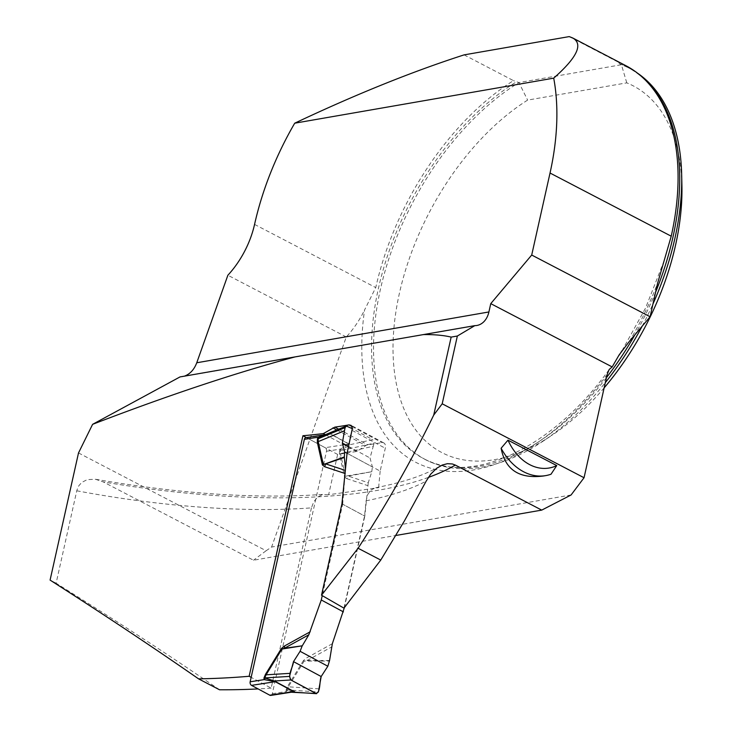 <?xml version="1.0" encoding="UTF-8"?>
<svg xmlns="http://www.w3.org/2000/svg" width="732" height="732" viewBox="0 0 732 732"><rect width="100%" height="100%" fill="white"/><g stroke="black" fill="none" stroke-linecap="round" stroke-linejoin="round"><path stroke-width="0.55" stroke-dasharray="3.66 2.75" d="M569.203 36.6L618.604 62.357A221.311 130.708 117.5 0 1 625.787 65.642M464.088 54.882L513.498 80.639A221.311 130.708 117.5 0 0 375.754 287.585L364.573 309.956A227.515 134.377 -62.5 0 0 432.036 468.581A227.515 134.377 -62.5 0 0 607.093 374.656M78.507 452.943L266.119 550.739L271.59 547.051L346.282 336.958A68.945 40.718 -62.5 0 0 364.573 309.956M346.282 336.958L227.872 275.232M184.464 376.138L180.026 376.916M618.604 62.357L619.455 63.702L621.422 64.727A220.625 130.305 -62.5 0 1 629.593 68.405A220.625 130.305 -62.5 0 1 637.416 73.09M606.407 377.694A220.625 130.305 117.5 0 1 423.663 458.653L425.64 459.678A220.625 130.305 -62.5 0 1 381.985 282.671A220.625 130.305 -62.5 0 1 518.924 82.56L513.498 80.639M425.64 459.678A220.625 130.305 -62.5 0 0 542.687 441.433A220.625 130.305 -62.5 0 0 605.309 382.644M642.138 326.225A220.625 130.305 -62.5 0 0 652.962 303.99M681.913 185.535A206.836 122.162 117.5 0 0 626.775 82.862L527.635 100.101A206.836 122.162 117.5 0 0 393.505 362.459A206.836 122.162 117.5 0 0 551.617 435.494L542.687 441.433M604.138 387.878A206.836 122.162 117.5 0 1 551.617 435.494M626.775 82.862L621.422 64.727L518.924 82.56L527.635 100.101M343.958 608.146L364.554 515.987L366.119 500.789L367.693 494.603L370.886 490.111L375.342 487.823L378.609 487.677L328.631 494.75L337.644 454.435L356.557 451.507L365.854 445.614A6.89 4.2 118.3 0 1 367.775 444.846L381.967 442.65A6.89 4.2 118.3 0 1 383.815 442.924A6.89 4.2 118.3 0 1 385.279 448.258L380.173 471.106L347.06 453.273L372.387 466.915L370.026 457.976L373.265 446.264L340.453 453.611L340.417 450.729L350.363 444.617L372.68 439.621L352.385 428.687M341.945 503.808L364.554 515.987M219.518 689.773C170.025 655.808 115.555 620.288 56.108 583.23L76.915 490.175L78.809 485.774L81.71 482.461L87.218 479.616L95.563 479.277L103.203 481.894L253.51 560.236L395.884 535.476M76.769 490.788A409.188 135.877 -167.4 0 0 311.448 507.88L313.799 501.667L317.615 497.074L322.473 494.612L328.631 494.75M571.088 494.969L271.59 547.051M311.448 507.88L271.16 688.117L251.158 677.347M306.36 437.58L337.644 454.435M271.16 688.117A409.188 135.877 12.6 0 1 258.131 688.922M56.108 583.23L50.087 580.092M380.173 471.106L378.609 487.677M325.283 434.652L356.557 451.507M266.119 550.739L253.51 560.236M551.004 474.235L543.574 475.983M270.794 695.4A2.754 1.986 81.2 0 0 272.295 693.707L326.499 451.269A2.754 1.986 81.2 0 0 325.136 447.691L306.854 437.846A2.754 1.986 81.2 0 0 305.866 437.663M344.525 476.834L346.803 478.655L348.341 476.093L371.764 471.71L345.504 476.129L340.453 453.611A11.035 7.155 -12.6 0 0 339.465 454.316L344.525 476.834L345.504 476.129L348.341 476.093L368.26 482.708L371.664 472.167M368.26 482.708L364.81 516.124L342.686 504.211L322.245 595.628M344.36 607.652L364.81 516.124M332.346 643.702L306.754 657.839L303.46 660.52L304.173 661.051L329.446 661.06M342.686 504.211L345.449 469.358M325.429 434.643L326.545 434.46M326.701 434.433L330.562 434.177L348.844 444.022L340.499 449.1A11.035 2.809 40 0 0 341.295 450.226M303.46 660.52L287.621 686.277L286.056 690.002L286.303 691.539L291.336 692.216M319.042 688.849L288.326 686.808L304.173 661.051L307.12 660.511L331.532 647.024M329.565 660.529L307.12 660.511L306.754 657.839M371.764 471.71L372.387 466.915M293.285 692.133L286.953 689.892L288.326 686.808A11.035 0.824 31.6 0 1 287.621 686.277M373.265 446.264L374.034 443.199L372.68 439.621M347.599 426.115L329.729 433.509L324.523 435.028M286.056 690.002A11.035 3.66 12.6 0 1 286.953 689.892L318.42 691.987M272.295 693.707L286.303 691.539A11.035 8.125 -28.5 0 1 287.649 690.239M329.748 434.158A11.035 0.549 -83.7 0 1 329.729 433.509L350.363 444.617A11.035 10.01 1.4 0 1 348.496 444.26M326.499 451.269L340.499 449.1L339.52 450.83A11.035 3.66 12.6 0 1 340.417 450.729L374.034 443.199M348.588 446.428L370.026 457.976M254.562 224.413L375.754 287.585M619.455 63.702A220.625 130.305 117.5 0 1 627.626 67.371A220.625 130.305 117.5 0 1 644.682 79.431M655.607 292.16A220.625 130.305 117.5 0 1 634.882 334.835M609.033 369.697C552.459 448.771 470.649 485.673 423.663 458.653A220.625 130.305 117.5 0 1 380.018 281.637A220.625 130.305 117.5 0 1 516.948 81.526M629.374 341.377A227.515 134.377 -62.5 0 0 657.583 283.33M366.119 500.789A409.188 135.877 -167.4 0 0 426.161 481.144M428.33 477.429A431.249 143.207 12.6 0 1 103.203 481.894M352.165 430.425L385.279 448.258M352 426.5L381.967 442.65M338.669 429.162L367.775 444.846M336.775 429.949L365.854 445.614M339.52 450.83L339.465 454.316M346.803 478.655L367.684 485.591M345.55 473.668L345.028 473.494M306.854 437.846L330.562 434.177A11.035 6.725 -61.7 0 0 331.505 433.957M349.786 443.802A11.035 6.725 -61.7 0 1 348.844 444.022L325.136 447.691M660.237 99.799C651.736 85.086 640.866 74.271 627.626 67.371L629.593 68.405M621.962 350.82L645.606 307.962L663.293 262.861M95.727 479.304C181.38 494.109 257.664 499.105 324.578 494.292M375.708 487.75C403.24 482.361 424.496 475.251 439.493 466.421M383.815 442.924L350.82 425.146M182.378 376.687L306.223 355.148M416.517 335.97L476.889 325.466M325.493 434.616L326.628 434.442M324.825 434.9L326.243 434.506"/><path stroke-width="1.1" d="M184.464 376.138C190.073 374.034 194.172 369.578 196.752 362.77L227.872 275.232A68.945 40.718 -62.5 0 0 254.562 224.413A221.311 130.708 117.5 0 1 294.712 123.196C355.807 94.346 412.262 71.58 464.088 54.882L569.203 36.6L572.717 37.973C583.45 44.103 577.118 57.489 553.712 78.15A221.311 130.708 117.5 0 1 550.034 173.026L531.707 255.038L490.76 303.634L488.903 311.96A22.061 16.223 80.1 0 1 476.889 325.466A22.061 16.223 80.1 0 1 474.821 325.639L457.354 336.025L442.201 403.799L584.044 477.74L607.093 374.656L609.189 369.486L612.181 366.924L490.76 303.634M572.717 37.973L625.787 65.642A221.311 130.708 117.5 0 1 660.237 99.799A221.311 130.708 117.5 0 1 671.226 236.198L657.583 283.33L650.108 316.755L531.707 255.038M294.712 123.196L553.712 78.15M395.884 535.476L541.726 510.113L455.313 465.067L452.339 463.96L447.398 463.685L442.238 465.049L436.601 468.352L430.663 474.199L426.161 481.144L404.531 520.717L380.759 560.072L358.085 548.259C386.761 504.156 411.979 459.76 433.728 415.062L451.159 337.104C443.729 335.311 434.488 334.469 423.435 334.579L295.17 356.887C236.125 372.661 168.598 395.152 92.607 424.331L78.507 452.943L50.087 580.092C104.292 614.798 153.784 647.719 198.573 678.857L219.518 689.773A409.188 135.877 12.6 0 0 258.131 688.922M358.085 548.259L321.513 595.207L341.945 503.808L347.06 453.273L352.376 428.376L351.232 425.429L349.008 424.899A482.955 160.381 12.6 0 1 334.872 427.122L323.324 433.6L325.283 434.652M251.158 677.347L249.155 676.267L302.929 435.732A482.955 160.381 -167.4 0 0 323.324 433.6M249.155 676.267A482.955 160.381 12.6 0 1 198.573 678.857M650.108 316.755L629.374 341.377L619.071 354.993L612.181 366.924M92.607 424.331L180.026 376.916L295.17 356.887M605.309 382.644A220.625 130.305 -62.5 0 0 642.138 326.225M652.962 303.99A220.625 130.305 -62.5 0 0 681.675 174.811A220.625 130.305 -62.5 0 0 637.416 73.09M681.675 174.811L681.913 185.535A206.836 122.162 117.5 0 1 604.138 387.878M380.759 560.072L343.958 608.146L321.513 595.207M541.726 510.113L571.088 494.969L584.044 477.74M302.929 435.732L306.36 437.58M501.118 448.231L507.981 440.161L556.741 465.579L551.004 474.235A58.606 43.097 -99.9 0 1 545.798 475.599A58.606 43.097 -99.9 0 1 501.118 448.231C505.199 469.834 519.354 479.085 543.574 475.983L545.798 475.599M433.728 415.062L442.201 403.799M451.159 337.104L457.354 336.025M423.435 334.579L474.821 325.639M556.741 465.579A51.707 38.027 -99.9 0 1 507.981 440.161M325.493 434.616L305.866 437.663A2.754 1.986 81.2 0 0 304.366 439.346L250.161 681.794A2.754 1.986 81.2 0 0 251.524 685.362L269.806 695.217A2.754 1.986 81.2 0 0 270.794 695.4L291.565 692.179M290.256 673.339L266.082 674.822L264.728 677.923L274.409 680.989L290.851 679.973L289.497 676.405L293.505 661.627L300.093 651.297L327.835 666.239L329.565 660.529L332.346 643.702L344.36 607.652M281.326 648.598L284.62 645.917L284.4 648.278L302.261 645.816L308.822 634.79L284.4 648.278L281.93 649.064L266.082 674.822A11.035 0.824 -148.4 0 0 265.487 674.355L281.326 648.598L281.93 649.064L302.261 645.816M322.245 595.628L321.275 599.975L308.822 634.79M345.028 473.494L324.669 466.732L322.391 464.912L344.351 456.942L344.36 457.463L325.63 463.859L345.339 470.411M322.391 464.912L317.34 442.393L317.386 438.907L318.365 437.178L325.429 434.643M291.418 692.197L293.523 691.539L275.232 681.693L264.179 679.616A11.035 8.125 151.5 0 0 265.277 678.198M300.093 651.297L302.023 646.292M343.409 611.897L321.275 599.975M327.835 666.239L321.174 676.533L318.42 691.987L315.931 693.488L291.18 692.234M352.385 428.687L346.273 426.024L345.101 427.616L344.488 430.755L318.21 441.625L323.26 464.143L325.63 463.859L324.669 466.732M344.488 430.755L342.356 443.07L344.653 451.973L344.351 456.942M344.36 457.463L345.449 469.358M344.653 451.973L347.06 453.273M293.294 692.143L316.608 693.689L290.851 679.973M324.267 435.137L318.191 438.752L318.21 441.625A11.035 7.155 167.4 0 1 317.34 442.393M293.184 691.74A11.035 10.651 174.4 0 1 295.042 692.097L274.409 680.989A11.035 1.18 105.7 0 1 274.427 681.638M250.161 681.794L264.179 679.616L263.932 678.079A11.035 3.66 -167.4 0 0 264.728 677.923L289.497 676.405M317.386 438.907A11.035 3.66 -167.4 0 0 318.191 438.752L345.101 427.616M304.366 439.346L318.365 437.178A11.035 2.809 -140 0 1 318.932 438.184M293.505 661.627L321.174 676.533C319.253 681.73 320.762 692.463 315.931 693.488L290.851 679.973C287.466 674.529 292.937 667.557 293.505 661.627L321.174 676.533M342.356 443.07L348.588 446.428M671.226 236.198L550.034 173.026M644.682 79.431A220.625 130.305 117.5 0 1 655.607 292.16M634.882 334.835A220.625 130.305 117.5 0 1 606.407 377.694M455.313 465.067A431.249 143.207 12.6 0 1 428.33 477.429M349.008 424.899L352 426.5M334.872 427.122L338.669 429.162M332.914 427.872L336.775 429.949M196.752 362.77L488.903 311.96M263.932 678.079L265.487 674.355M284.62 645.917L310.212 631.78M276.138 681.62A11.035 6.725 118.3 0 0 275.232 681.693L251.524 685.362M269.806 695.217L293.523 691.539A11.035 6.725 118.3 0 1 294.429 691.475M619.171 355.121L621.962 350.82M346.273 426.024L324.459 435.046"/></g></svg>

